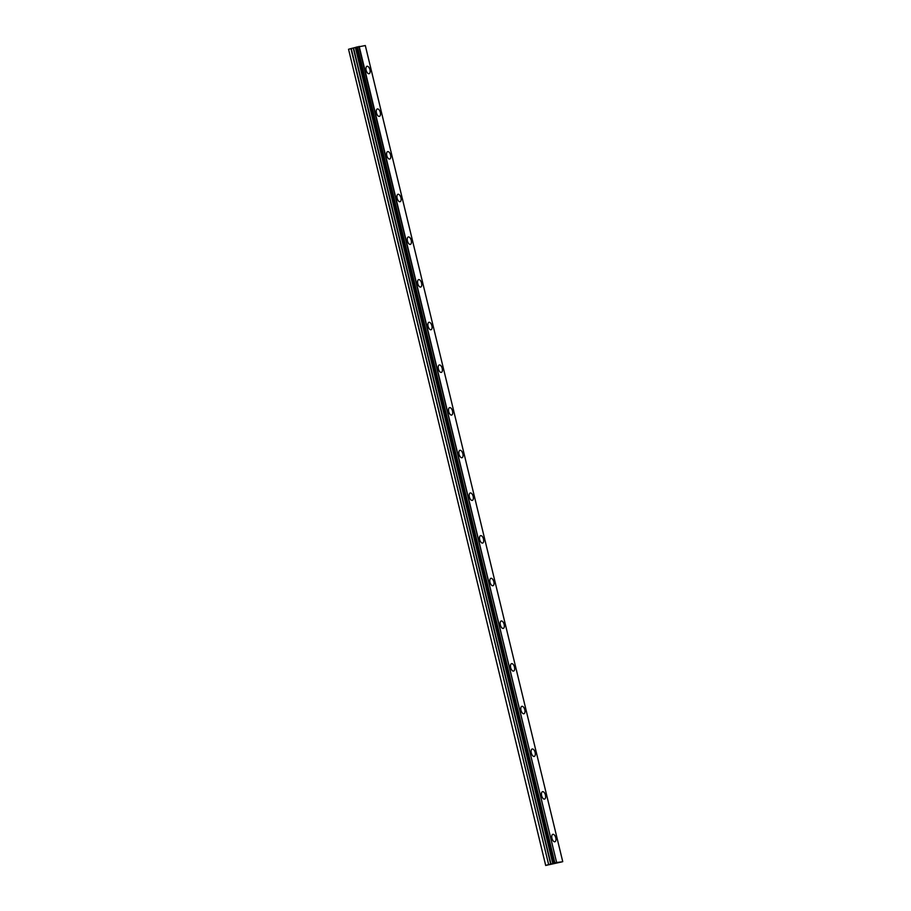 <?xml version="1.0" encoding="UTF-8"?>
<svg xmlns="http://www.w3.org/2000/svg" width="911" height="911" viewBox="0 0 911 911"><rect width="100%" height="100%" fill="white"/><g stroke="black" fill="none" stroke-linecap="round" stroke-linejoin="round"><path stroke-width="1.37" d="M369.946 69.714A3.849 1.913 74.6 0 0 367.031 66.287A3.849 1.913 74.6 0 0 366.142 70.272A3.849 1.913 74.6 0 0 369.069 73.7A3.849 1.913 74.6 0 0 369.946 69.714M555.767 837.778A3.849 1.913 74.6 0 0 552.84 834.339A3.849 1.913 74.6 0 0 551.952 838.325A3.849 1.913 74.6 0 0 554.879 841.753A3.849 1.913 74.6 0 0 555.767 837.778M545.438 795.109A3.849 1.913 74.6 0 0 542.512 791.67A3.849 1.913 74.6 0 0 541.635 795.656A3.849 1.913 74.6 0 0 544.55 799.084A3.849 1.913 74.6 0 0 545.438 795.109M535.121 752.429A3.849 1.913 74.6 0 0 532.195 749.001A3.849 1.913 74.6 0 0 531.307 752.987A3.849 1.913 74.6 0 0 534.233 756.415A3.849 1.913 74.6 0 0 535.121 752.429M524.793 709.76A3.849 1.913 74.6 0 0 521.866 706.332A3.849 1.913 74.6 0 0 520.99 710.318A3.849 1.913 74.6 0 0 523.905 713.746A3.849 1.913 74.6 0 0 524.793 709.76M514.476 667.091A3.849 1.913 74.6 0 0 511.549 663.663A3.849 1.913 74.6 0 0 510.661 667.649A3.849 1.913 74.6 0 0 513.588 671.077A3.849 1.913 74.6 0 0 514.476 667.091M504.147 624.422A3.849 1.913 74.6 0 0 501.221 620.995A3.849 1.913 74.6 0 0 500.344 624.98A3.849 1.913 74.6 0 0 503.259 628.408A3.849 1.913 74.6 0 0 504.147 624.422M493.83 581.753A3.849 1.913 74.6 0 0 490.904 578.326A3.849 1.913 74.6 0 0 490.016 582.3A3.849 1.913 74.6 0 0 492.942 585.739A3.849 1.913 74.6 0 0 493.83 581.753M483.502 539.084A3.849 1.913 74.6 0 0 480.575 535.645A3.849 1.913 74.6 0 0 479.698 539.631A3.849 1.913 74.6 0 0 482.614 543.07A3.849 1.913 74.6 0 0 483.502 539.084M473.173 496.415A3.849 1.913 74.6 0 0 470.258 492.976A3.849 1.913 74.6 0 0 469.37 496.962A3.849 1.913 74.6 0 0 472.297 500.401A3.849 1.913 74.6 0 0 473.173 496.415M462.856 453.746A3.849 1.913 74.6 0 0 459.93 450.307A3.849 1.913 74.6 0 0 459.053 454.293A3.849 1.913 74.6 0 0 461.968 457.732A3.849 1.913 74.6 0 0 462.856 453.746M452.528 411.077A3.849 1.913 74.6 0 0 449.613 407.638A3.849 1.913 74.6 0 0 448.724 411.624A3.849 1.913 74.6 0 0 451.651 415.063A3.849 1.913 74.6 0 0 452.528 411.077M442.211 368.408A3.849 1.913 74.6 0 0 439.284 364.969A3.849 1.913 74.6 0 0 438.407 368.955A3.849 1.913 74.6 0 0 441.323 372.394A3.849 1.913 74.6 0 0 442.211 368.408M431.882 325.739A3.849 1.913 74.6 0 0 428.967 322.3A3.849 1.913 74.6 0 0 428.079 326.286A3.849 1.913 74.6 0 0 431.005 329.725A3.849 1.913 74.6 0 0 431.882 325.739M421.565 283.07A3.849 1.913 74.6 0 0 418.639 279.631A3.849 1.913 74.6 0 0 417.762 283.617A3.849 1.913 74.6 0 0 420.677 287.045A3.849 1.913 74.6 0 0 421.565 283.07M411.237 240.402A3.849 1.913 74.6 0 0 408.322 236.962A3.849 1.913 74.6 0 0 407.433 240.948A3.849 1.913 74.6 0 0 410.36 244.376A3.849 1.913 74.6 0 0 411.237 240.402M400.92 197.721A3.849 1.913 74.6 0 0 397.993 194.294A3.849 1.913 74.6 0 0 397.116 198.279A3.849 1.913 74.6 0 0 400.031 201.707A3.849 1.913 74.6 0 0 400.92 197.721M390.591 155.052A3.849 1.913 74.6 0 0 387.676 151.625A3.849 1.913 74.6 0 0 386.788 155.61A3.849 1.913 74.6 0 0 389.714 159.038A3.849 1.913 74.6 0 0 390.591 155.052M380.274 112.383A3.849 1.913 74.6 0 0 377.348 108.956A3.849 1.913 74.6 0 0 376.471 112.941A3.849 1.913 74.6 0 0 379.386 116.369A3.849 1.913 74.6 0 0 380.274 112.383M562.292 861.817L545.689 865.45L348.549 49.262L545.689 865.45M351.225 48.534L355.609 47.406L553.034 863.469L550.973 864.061L548.65 864.585L351.225 48.534L348.549 49.262M365.311 45.55L562.736 861.612L365.311 45.55L355.609 47.406M562.281 861.817L556.632 862.489L359.207 46.427M358.888 46.495L556.632 862.489M556.314 862.558L554.879 862.888L357.454 46.825M357.123 46.905L554.879 862.888M554.548 862.956L553.717 863.184L356.292 47.133M356.178 47.178L553.717 863.184M356.167 47.178L553.683 863.241L553.136 863.434L355.711 47.372M350.94 48.602L548.65 864.585M548.365 864.664L545.974 865.325M355.529 47.44L552.954 863.503M353.263 48.067L550.688 864.129M550.973 864.061L353.548 47.998M355.358 47.497L552.783 863.56"/></g></svg>
